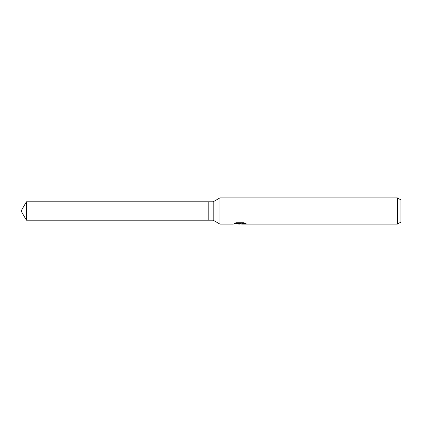 <?xml version="1.0" encoding="UTF-8"?>
<svg xmlns="http://www.w3.org/2000/svg" width="422" height="422" viewBox="0 0 422 422"><rect width="100%" height="100%" fill="white"/><g stroke="black" fill="none" stroke-linecap="round" stroke-linejoin="round"><path stroke-width="0.63" d="M234.854 223.185L240.345 223.185L240.345 223.528L232.875 224.098L219.915 224.098L213.184 220.21L208.816 220.21L208.816 201.79L213.184 201.79L219.915 197.902L397.408 197.902L400.9 199.917L400.9 222.083L397.408 224.098L241.642 224.098L241.563 223.75L242.486 223.433L245.135 223.196M213.184 220.21L213.184 201.79M219.915 224.098L219.915 197.902M240.936 223.771L239.559 224.098L237.275 223.808M239.559 224.098L238.63 224.098M397.408 224.098L397.408 197.902M240.345 223.528L234.062 223.528L236.109 222.721L243.858 222.721L246.105 223.623L243.499 223.597L241.563 224.077M239.865 223.581L239.865 223.855M237.744 223.771L239.654 223.602M208.816 220.21L26.417 220.21L21.1 211L26.417 201.79L208.816 201.79M26.417 220.21L26.417 201.79M239.865 223.771L241.563 223.771"/></g></svg>

